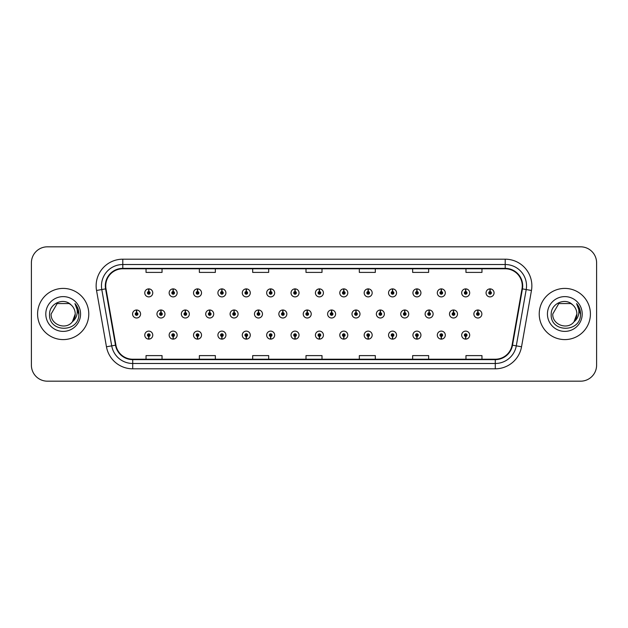 <?xml version="1.0" encoding="UTF-8"?>
<svg xmlns="http://www.w3.org/2000/svg" width="628" height="628" viewBox="0 0 628 628"><rect width="100%" height="100%" fill="white"/><g stroke="black" fill="none" stroke-linecap="round" stroke-linejoin="round"><path stroke-width="0.94" d="M294.979 336.443L294.862 339.112A3.996 3.996 0 0 0 295.215 339.112L295.097 336.443A1.335 1.335 0 0 0 296.369 335.116A1.335 1.335 0 0 0 295.042 333.782A1.335 1.335 0 0 0 293.708 335.116A1.335 1.335 0 0 0 294.979 336.443L295.019 335.65A0.534 0.534 0 0 1 294.508 335.116A0.534 0.534 0 0 1 295.042 334.583A0.534 0.534 0 0 1 295.576 335.116A0.534 0.534 0 0 1 295.066 335.65L295.097 336.443M246.223 336.443L246.105 339.112A3.996 3.996 0 0 0 246.459 339.112L246.341 336.443A1.335 1.335 0 0 0 247.613 335.116A1.335 1.335 0 0 0 246.286 333.782A1.335 1.335 0 0 0 244.951 335.116A1.335 1.335 0 0 0 246.223 336.443L246.262 335.65A0.534 0.534 0 0 1 245.752 335.116A0.534 0.534 0 0 1 246.286 334.583A0.534 0.534 0 0 1 246.82 335.116A0.534 0.534 0 0 1 246.309 335.65L246.341 336.443M221.849 336.443L221.731 339.112A3.996 3.996 0 0 0 222.076 339.112L221.959 336.443A1.335 1.335 0 0 0 223.238 335.116A1.335 1.335 0 0 0 221.904 333.782A1.335 1.335 0 0 0 220.569 335.116A1.335 1.335 0 0 0 221.849 336.443L221.88 335.65A0.534 0.534 0 0 1 221.37 335.116A0.534 0.534 0 0 1 221.904 334.583A0.534 0.534 0 0 1 222.438 335.116A0.534 0.534 0 0 1 221.927 335.65L221.959 336.443M197.467 336.443L197.349 339.112A3.996 3.996 0 0 0 197.702 339.112L197.584 336.443A1.335 1.335 0 0 0 198.856 335.116A1.335 1.335 0 0 0 197.53 333.782A1.335 1.335 0 0 0 196.195 335.116A1.335 1.335 0 0 0 197.467 336.443L197.506 335.65A0.534 0.534 0 0 1 196.996 335.116A0.534 0.534 0 0 1 197.53 334.583A0.534 0.534 0 0 1 198.056 335.116A0.534 0.534 0 0 1 197.553 335.65L197.584 336.443M173.093 336.443L172.975 339.112A3.996 3.996 0 0 0 173.32 339.112L173.202 336.443A1.335 1.335 0 0 0 174.482 335.116A1.335 1.335 0 0 0 173.147 333.782A1.335 1.335 0 0 0 171.813 335.116A1.335 1.335 0 0 0 173.093 336.443L173.124 335.65A0.534 0.534 0 0 1 172.614 335.116A0.534 0.534 0 0 1 173.147 334.583A0.534 0.534 0 0 1 173.681 335.116A0.534 0.534 0 0 1 173.171 335.65L173.202 336.443M270.605 336.443L270.487 339.112A3.996 3.996 0 0 0 270.833 339.112L270.723 336.443A1.335 1.335 0 0 0 271.995 335.116A1.335 1.335 0 0 0 270.66 333.782A1.335 1.335 0 0 0 269.326 335.116A1.335 1.335 0 0 0 270.605 336.443L270.637 335.65A0.534 0.534 0 0 1 270.126 335.116A0.534 0.534 0 0 1 270.66 334.583A0.534 0.534 0 0 1 271.194 335.116A0.534 0.534 0 0 1 270.684 335.65L270.723 336.443M319.362 336.443L319.244 339.112A3.996 3.996 0 0 0 319.589 339.112L319.479 336.443A1.335 1.335 0 0 0 320.751 335.116A1.335 1.335 0 0 0 319.416 333.782A1.335 1.335 0 0 0 318.082 335.116A1.335 1.335 0 0 0 319.362 336.443L319.393 335.65A0.534 0.534 0 0 1 318.883 335.116A0.534 0.534 0 0 1 319.416 334.583A0.534 0.534 0 0 1 319.95 335.116A0.534 0.534 0 0 1 319.44 335.65L319.479 336.443M343.736 336.443L343.618 339.112A3.996 3.996 0 0 0 343.971 339.112L343.854 336.443A1.335 1.335 0 0 0 345.125 335.116A1.335 1.335 0 0 0 343.799 333.782A1.335 1.335 0 0 0 342.464 335.116A1.335 1.335 0 0 0 343.736 336.443L343.775 335.65A0.534 0.534 0 0 1 343.265 335.116A0.534 0.534 0 0 1 343.799 334.583A0.534 0.534 0 0 1 344.332 335.116A0.534 0.534 0 0 1 343.822 335.65L343.854 336.443M368.118 336.443L368 339.112A3.996 3.996 0 0 0 368.346 339.112L368.236 336.443A1.335 1.335 0 0 0 369.507 335.116A1.335 1.335 0 0 0 368.173 333.782A1.335 1.335 0 0 0 366.838 335.116A1.335 1.335 0 0 0 368.118 336.443L368.149 335.65A0.534 0.534 0 0 1 367.639 335.116A0.534 0.534 0 0 1 368.173 334.583A0.534 0.534 0 0 1 368.707 335.116A0.534 0.534 0 0 1 368.196 335.65L368.236 336.443M392.492 336.443L392.374 339.112A3.996 3.996 0 0 0 392.728 339.112L392.61 336.443A1.335 1.335 0 0 0 393.882 335.116A1.335 1.335 0 0 0 392.555 333.782A1.335 1.335 0 0 0 391.22 335.116A1.335 1.335 0 0 0 392.492 336.443L392.531 335.65A0.534 0.534 0 0 1 392.021 335.116A0.534 0.534 0 0 1 392.555 334.583A0.534 0.534 0 0 1 393.089 335.116A0.534 0.534 0 0 1 392.579 335.65L392.61 336.443M416.874 336.443L416.757 339.112A3.996 3.996 0 0 0 417.102 339.112L416.992 336.443A1.335 1.335 0 0 0 418.264 335.116A1.335 1.335 0 0 0 416.929 333.782A1.335 1.335 0 0 0 415.595 335.116A1.335 1.335 0 0 0 416.874 336.443L416.906 335.65A0.534 0.534 0 0 1 416.395 335.116A0.534 0.534 0 0 1 416.929 334.583A0.534 0.534 0 0 1 417.463 335.116A0.534 0.534 0 0 1 416.953 335.65L416.992 336.443M441.249 336.443L441.131 339.112A3.996 3.996 0 0 0 441.484 339.112L441.366 336.443A1.335 1.335 0 0 0 442.638 335.116A1.335 1.335 0 0 0 441.311 333.782A1.335 1.335 0 0 0 439.977 335.116A1.335 1.335 0 0 0 441.249 336.443L441.288 335.65A0.534 0.534 0 0 1 440.778 335.116A0.534 0.534 0 0 1 441.311 334.583A0.534 0.534 0 0 1 441.845 335.116A0.534 0.534 0 0 1 441.335 335.65L441.366 336.443M465.631 336.443L465.513 339.112A3.996 3.996 0 0 0 465.858 339.112L465.748 336.443A1.335 1.335 0 0 0 467.02 335.116A1.335 1.335 0 0 0 465.686 333.782A1.335 1.335 0 0 0 464.351 335.116A1.335 1.335 0 0 0 465.631 336.443L465.662 335.65A0.534 0.534 0 0 1 465.152 335.116A0.534 0.534 0 0 1 465.686 334.583A0.534 0.534 0 0 1 466.219 335.116A0.534 0.534 0 0 1 465.709 335.65L465.748 336.443M148.71 336.443L148.593 339.112A3.996 3.996 0 0 0 148.946 339.112L148.828 336.443A1.335 1.335 0 0 0 150.1 335.116A1.335 1.335 0 0 0 148.773 333.782A1.335 1.335 0 0 0 147.439 335.116A1.335 1.335 0 0 0 148.71 336.443L148.75 335.65A0.534 0.534 0 0 1 148.239 335.116A0.534 0.534 0 0 1 148.773 334.583A0.534 0.534 0 0 1 149.299 335.116A0.534 0.534 0 0 1 148.797 335.65L148.828 336.443M307.288 312.666L307.406 310.004A3.996 3.996 0 0 0 307.053 310.004L307.171 312.666A1.335 1.335 0 0 0 305.899 314A1.335 1.335 0 0 0 307.225 315.334A1.335 1.335 0 0 0 308.56 314A1.335 1.335 0 0 0 307.288 312.666L307.249 313.466A0.534 0.534 0 0 1 307.759 314A0.534 0.534 0 0 1 307.225 314.534A0.534 0.534 0 0 1 306.692 314A0.534 0.534 0 0 1 307.202 313.466L307.171 312.666M234.15 312.666L234.268 310.004A3.996 3.996 0 0 0 233.922 310.004L234.032 312.666A1.335 1.335 0 0 0 232.76 314A1.335 1.335 0 0 0 234.095 315.334A1.335 1.335 0 0 0 235.429 314A1.335 1.335 0 0 0 234.15 312.666L234.118 313.466A0.534 0.534 0 0 1 234.629 314A0.534 0.534 0 0 1 234.095 314.534A0.534 0.534 0 0 1 233.561 314A0.534 0.534 0 0 1 234.071 313.466L234.032 312.666M209.776 312.666L209.893 310.004A3.996 3.996 0 0 0 209.54 310.004L209.658 312.666A1.335 1.335 0 0 0 208.386 314A1.335 1.335 0 0 0 209.713 315.334A1.335 1.335 0 0 0 211.047 314A1.335 1.335 0 0 0 209.776 312.666L209.736 313.466A0.534 0.534 0 0 1 210.247 314A0.534 0.534 0 0 1 209.713 314.534A0.534 0.534 0 0 1 209.179 314A0.534 0.534 0 0 1 209.689 313.466L209.658 312.666M185.393 312.666L185.511 310.004A3.996 3.996 0 0 0 185.166 310.004L185.276 312.666A1.335 1.335 0 0 0 184.004 314A1.335 1.335 0 0 0 185.339 315.334A1.335 1.335 0 0 0 186.673 314A1.335 1.335 0 0 0 185.393 312.666L185.362 313.466A0.534 0.534 0 0 1 185.872 314A0.534 0.534 0 0 1 185.339 314.534A0.534 0.534 0 0 1 184.805 314A0.534 0.534 0 0 1 185.315 313.466L185.276 312.666M258.532 312.666L258.65 310.004A3.996 3.996 0 0 0 258.296 310.004L258.414 312.666A1.335 1.335 0 0 0 257.142 314A1.335 1.335 0 0 0 258.469 315.334A1.335 1.335 0 0 0 259.804 314A1.335 1.335 0 0 0 258.532 312.666L258.493 313.466A0.534 0.534 0 0 1 259.003 314A0.534 0.534 0 0 1 258.469 314.534A0.534 0.534 0 0 1 257.935 314A0.534 0.534 0 0 1 258.446 313.466L258.414 312.666M282.906 312.666L283.024 310.004A3.996 3.996 0 0 0 282.679 310.004L282.788 312.666A1.335 1.335 0 0 0 281.517 314A1.335 1.335 0 0 0 282.851 315.334A1.335 1.335 0 0 0 284.186 314A1.335 1.335 0 0 0 282.906 312.666L282.875 313.466A0.534 0.534 0 0 1 283.385 314A0.534 0.534 0 0 1 282.851 314.534A0.534 0.534 0 0 1 282.317 314A0.534 0.534 0 0 1 282.828 313.466L282.788 312.666M161.019 312.666L161.137 310.004A3.996 3.996 0 0 0 160.784 310.004L160.901 312.666A1.335 1.335 0 0 0 159.622 314A1.335 1.335 0 0 0 160.956 315.334A1.335 1.335 0 0 0 162.291 314A1.335 1.335 0 0 0 161.019 312.666L160.98 313.466A0.534 0.534 0 0 1 161.49 314A0.534 0.534 0 0 1 160.956 314.534A0.534 0.534 0 0 1 160.423 314A0.534 0.534 0 0 1 160.933 313.466L160.901 312.666M331.663 312.666L331.78 310.004A3.996 3.996 0 0 0 331.435 310.004L331.545 312.666A1.335 1.335 0 0 0 330.273 314A1.335 1.335 0 0 0 331.608 315.334A1.335 1.335 0 0 0 332.942 314A1.335 1.335 0 0 0 331.663 312.666L331.631 313.466A0.534 0.534 0 0 1 332.141 314A0.534 0.534 0 0 1 331.608 314.534A0.534 0.534 0 0 1 331.074 314A0.534 0.534 0 0 1 331.584 313.466L331.545 312.666M356.045 312.666L356.162 310.004A3.996 3.996 0 0 0 355.809 310.004L355.927 312.666A1.335 1.335 0 0 0 354.655 314A1.335 1.335 0 0 0 355.982 315.334A1.335 1.335 0 0 0 357.316 314A1.335 1.335 0 0 0 356.045 312.666L356.005 313.466A0.534 0.534 0 0 1 356.516 314A0.534 0.534 0 0 1 355.982 314.534A0.534 0.534 0 0 1 355.448 314A0.534 0.534 0 0 1 355.958 313.466L355.927 312.666M380.419 312.666L380.537 310.004A3.996 3.996 0 0 0 380.191 310.004L380.301 312.666A1.335 1.335 0 0 0 379.029 314A1.335 1.335 0 0 0 380.364 315.334A1.335 1.335 0 0 0 381.698 314A1.335 1.335 0 0 0 380.419 312.666L380.387 313.466A0.534 0.534 0 0 1 380.898 314A0.534 0.534 0 0 1 380.364 314.534A0.534 0.534 0 0 1 379.83 314A0.534 0.534 0 0 1 380.34 313.466L380.301 312.666M404.801 312.666L404.919 310.004A3.996 3.996 0 0 0 404.565 310.004L404.683 312.666A1.335 1.335 0 0 0 403.411 314A1.335 1.335 0 0 0 404.738 315.334A1.335 1.335 0 0 0 406.073 314A1.335 1.335 0 0 0 404.801 312.666L404.762 313.466A0.534 0.534 0 0 1 405.272 314A0.534 0.534 0 0 1 404.738 314.534A0.534 0.534 0 0 1 404.204 314A0.534 0.534 0 0 1 404.715 313.466L404.683 312.666M429.175 312.666L429.293 310.004A3.996 3.996 0 0 0 428.948 310.004L429.057 312.666A1.335 1.335 0 0 0 427.786 314A1.335 1.335 0 0 0 429.12 315.334A1.335 1.335 0 0 0 430.455 314A1.335 1.335 0 0 0 429.175 312.666L429.144 313.466A0.534 0.534 0 0 1 429.654 314A0.534 0.534 0 0 1 429.12 314.534A0.534 0.534 0 0 1 428.586 314A0.534 0.534 0 0 1 429.097 313.466L429.057 312.666M453.557 312.666L453.675 310.004A3.996 3.996 0 0 0 453.322 310.004L453.44 312.666A1.335 1.335 0 0 0 452.168 314A1.335 1.335 0 0 0 453.495 315.334A1.335 1.335 0 0 0 454.829 314A1.335 1.335 0 0 0 453.557 312.666L453.518 313.466A0.534 0.534 0 0 1 454.028 314A0.534 0.534 0 0 1 453.495 314.534A0.534 0.534 0 0 1 452.961 314A0.534 0.534 0 0 1 453.471 313.466L453.44 312.666M477.932 312.666L478.049 310.004A3.996 3.996 0 0 0 477.704 310.004L477.822 312.666A1.335 1.335 0 0 0 476.542 314A1.335 1.335 0 0 0 477.877 315.334A1.335 1.335 0 0 0 479.211 314A1.335 1.335 0 0 0 477.932 312.666L477.9 313.466A0.534 0.534 0 0 1 478.41 314A0.534 0.534 0 0 1 477.877 314.534A0.534 0.534 0 0 1 477.343 314A0.534 0.534 0 0 1 477.853 313.466L477.822 312.666M136.637 312.666L136.755 310.004A3.996 3.996 0 0 0 136.409 310.004L136.519 312.666A1.335 1.335 0 0 0 135.248 314A1.335 1.335 0 0 0 136.582 315.334A1.335 1.335 0 0 0 137.917 314A1.335 1.335 0 0 0 136.637 312.666L136.606 313.466A0.534 0.534 0 0 1 137.116 314A0.534 0.534 0 0 1 136.582 314.534A0.534 0.534 0 0 1 136.048 314A0.534 0.534 0 0 1 136.559 313.466L136.519 312.666M319.479 291.557L319.589 288.888A3.996 3.996 0 0 0 319.244 288.888L319.362 291.557A1.335 1.335 0 0 0 318.082 292.884A1.335 1.335 0 0 0 319.416 294.218A1.335 1.335 0 0 0 320.751 292.884A1.335 1.335 0 0 0 319.479 291.557L319.44 292.35A0.534 0.534 0 0 1 319.95 292.884A0.534 0.534 0 0 1 319.416 293.417A0.534 0.534 0 0 1 318.883 292.884A0.534 0.534 0 0 1 319.393 292.35L319.362 291.557M295.097 291.557L295.215 288.888A3.996 3.996 0 0 0 294.862 288.888L294.979 291.557A1.335 1.335 0 0 0 293.708 292.884A1.335 1.335 0 0 0 295.042 294.218A1.335 1.335 0 0 0 296.369 292.884A1.335 1.335 0 0 0 295.097 291.557L295.066 292.35A0.534 0.534 0 0 1 295.576 292.884A0.534 0.534 0 0 1 295.042 293.417A0.534 0.534 0 0 1 294.508 292.884A0.534 0.534 0 0 1 295.019 292.35L294.979 291.557M246.341 291.557L246.459 288.888A3.996 3.996 0 0 0 246.105 288.888L246.223 291.557A1.335 1.335 0 0 0 244.951 292.884A1.335 1.335 0 0 0 246.286 294.218A1.335 1.335 0 0 0 247.613 292.884A1.335 1.335 0 0 0 246.341 291.557L246.309 292.35A0.534 0.534 0 0 1 246.82 292.884A0.534 0.534 0 0 1 246.286 293.417A0.534 0.534 0 0 1 245.752 292.884A0.534 0.534 0 0 1 246.262 292.35L246.223 291.557M221.959 291.557L222.076 288.888A3.996 3.996 0 0 0 221.731 288.888L221.849 291.557A1.335 1.335 0 0 0 220.569 292.884A1.335 1.335 0 0 0 221.904 294.218A1.335 1.335 0 0 0 223.238 292.884A1.335 1.335 0 0 0 221.959 291.557L221.927 292.35A0.534 0.534 0 0 1 222.438 292.884A0.534 0.534 0 0 1 221.904 293.417A0.534 0.534 0 0 1 221.37 292.884A0.534 0.534 0 0 1 221.88 292.35L221.849 291.557M197.584 291.557L197.702 288.888A3.996 3.996 0 0 0 197.349 288.888L197.467 291.557A1.335 1.335 0 0 0 196.195 292.884A1.335 1.335 0 0 0 197.53 294.218A1.335 1.335 0 0 0 198.856 292.884A1.335 1.335 0 0 0 197.584 291.557L197.553 292.35A0.534 0.534 0 0 1 198.056 292.884A0.534 0.534 0 0 1 197.53 293.417A0.534 0.534 0 0 1 196.996 292.884A0.534 0.534 0 0 1 197.506 292.35L197.467 291.557M173.202 291.557L173.32 288.888A3.996 3.996 0 0 0 172.975 288.888L173.093 291.557A1.335 1.335 0 0 0 171.813 292.884A1.335 1.335 0 0 0 173.147 294.218A1.335 1.335 0 0 0 174.482 292.884A1.335 1.335 0 0 0 173.202 291.557L173.171 292.35A0.534 0.534 0 0 1 173.681 292.884A0.534 0.534 0 0 1 173.147 293.417A0.534 0.534 0 0 1 172.614 292.884A0.534 0.534 0 0 1 173.124 292.35L173.093 291.557M270.723 291.557L270.833 288.888A3.996 3.996 0 0 0 270.487 288.888L270.605 291.557A1.335 1.335 0 0 0 269.326 292.884A1.335 1.335 0 0 0 270.66 294.218A1.335 1.335 0 0 0 271.995 292.884A1.335 1.335 0 0 0 270.723 291.557L270.684 292.35A0.534 0.534 0 0 1 271.194 292.884A0.534 0.534 0 0 1 270.66 293.417A0.534 0.534 0 0 1 270.126 292.884A0.534 0.534 0 0 1 270.637 292.35L270.605 291.557M343.854 291.557L343.971 288.888A3.996 3.996 0 0 0 343.618 288.888L343.736 291.557A1.335 1.335 0 0 0 342.464 292.884A1.335 1.335 0 0 0 343.799 294.218A1.335 1.335 0 0 0 345.125 292.884A1.335 1.335 0 0 0 343.854 291.557L343.822 292.35A0.534 0.534 0 0 1 344.332 292.884A0.534 0.534 0 0 1 343.799 293.417A0.534 0.534 0 0 1 343.265 292.884A0.534 0.534 0 0 1 343.775 292.35L343.736 291.557M368.236 291.557L368.346 288.888A3.996 3.996 0 0 0 368 288.888L368.118 291.557A1.335 1.335 0 0 0 366.838 292.884A1.335 1.335 0 0 0 368.173 294.218A1.335 1.335 0 0 0 369.507 292.884A1.335 1.335 0 0 0 368.236 291.557L368.196 292.35A0.534 0.534 0 0 1 368.707 292.884A0.534 0.534 0 0 1 368.173 293.417A0.534 0.534 0 0 1 367.639 292.884A0.534 0.534 0 0 1 368.149 292.35L368.118 291.557M392.61 291.557L392.728 288.888A3.996 3.996 0 0 0 392.374 288.888L392.492 291.557A1.335 1.335 0 0 0 391.22 292.884A1.335 1.335 0 0 0 392.555 294.218A1.335 1.335 0 0 0 393.882 292.884A1.335 1.335 0 0 0 392.61 291.557L392.579 292.35A0.534 0.534 0 0 1 393.089 292.884A0.534 0.534 0 0 1 392.555 293.417A0.534 0.534 0 0 1 392.021 292.884A0.534 0.534 0 0 1 392.531 292.35L392.492 291.557M416.992 291.557L417.102 288.888A3.996 3.996 0 0 0 416.757 288.888L416.874 291.557A1.335 1.335 0 0 0 415.595 292.884A1.335 1.335 0 0 0 416.929 294.218A1.335 1.335 0 0 0 418.264 292.884A1.335 1.335 0 0 0 416.992 291.557L416.953 292.35A0.534 0.534 0 0 1 417.463 292.884A0.534 0.534 0 0 1 416.929 293.417A0.534 0.534 0 0 1 416.395 292.884A0.534 0.534 0 0 1 416.906 292.35L416.874 291.557M441.366 291.557L441.484 288.888A3.996 3.996 0 0 0 441.131 288.888L441.249 291.557A1.335 1.335 0 0 0 439.977 292.884A1.335 1.335 0 0 0 441.311 294.218A1.335 1.335 0 0 0 442.638 292.884A1.335 1.335 0 0 0 441.366 291.557L441.335 292.35A0.534 0.534 0 0 1 441.845 292.884A0.534 0.534 0 0 1 441.311 293.417A0.534 0.534 0 0 1 440.778 292.884A0.534 0.534 0 0 1 441.288 292.35L441.249 291.557M465.748 291.557L465.858 288.888A3.996 3.996 0 0 0 465.513 288.888L465.631 291.557A1.335 1.335 0 0 0 464.351 292.884A1.335 1.335 0 0 0 465.686 294.218A1.335 1.335 0 0 0 467.02 292.884A1.335 1.335 0 0 0 465.748 291.557L465.709 292.35A0.534 0.534 0 0 1 466.219 292.884A0.534 0.534 0 0 1 465.686 293.417A0.534 0.534 0 0 1 465.152 292.884A0.534 0.534 0 0 1 465.662 292.35L465.631 291.557M490.123 291.557L490.24 288.888A3.996 3.996 0 0 0 489.887 288.888L490.005 291.557A1.335 1.335 0 0 0 488.733 292.884A1.335 1.335 0 0 0 490.068 294.218A1.335 1.335 0 0 0 491.394 292.884A1.335 1.335 0 0 0 490.123 291.557L490.091 292.35A0.534 0.534 0 0 1 490.601 292.884A0.534 0.534 0 0 1 490.068 293.417A0.534 0.534 0 0 1 489.534 292.884A0.534 0.534 0 0 1 490.044 292.35L490.005 291.557M148.828 291.557L148.946 288.888A3.996 3.996 0 0 0 148.593 288.888L148.71 291.557A1.335 1.335 0 0 0 147.439 292.884A1.335 1.335 0 0 0 148.773 294.218A1.335 1.335 0 0 0 150.1 292.884A1.335 1.335 0 0 0 148.828 291.557L148.797 292.35A0.534 0.534 0 0 1 149.299 292.884A0.534 0.534 0 0 1 148.773 293.417A0.534 0.534 0 0 1 148.239 292.884A0.534 0.534 0 0 1 148.75 292.35L148.71 291.557M37.586 314A25.591 25.591 0 0 0 63.177 339.591A25.591 25.591 0 0 0 88.776 314A25.591 25.591 0 0 0 63.177 288.409A25.591 25.591 0 0 0 37.586 314A25.591 25.591 0 0 0 63.177 339.591A25.591 25.591 0 0 0 88.776 314A25.591 25.591 0 0 0 63.177 288.409A25.591 25.591 0 0 0 37.586 314M539.224 314A25.591 25.591 0 0 0 564.823 339.591A25.591 25.591 0 0 0 590.414 314A25.591 25.591 0 0 0 564.823 288.409A25.591 25.591 0 0 0 539.224 314A25.591 25.591 0 0 0 564.823 339.591A25.591 25.591 0 0 0 590.414 314A25.591 25.591 0 0 0 564.823 288.409A25.591 25.591 0 0 0 539.224 314M105.732 285.85A17.066 17.066 0 0 1 122.79 268.784L505.21 268.784A17.066 17.066 0 0 1 522.009 288.809L512.087 345.117A17.066 17.066 0 0 1 495.28 359.216L132.72 359.216A17.066 17.066 0 0 1 115.913 345.117L105.991 288.809A17.066 17.066 0 0 1 105.732 285.85M105.3 285.85A17.49 17.49 0 0 0 105.567 288.88L115.497 345.188A17.49 17.49 0 0 0 132.72 359.64L495.28 359.64A17.49 17.49 0 0 0 512.503 345.188L522.433 288.88A17.49 17.49 0 0 0 505.21 268.36L122.79 268.36A17.49 17.49 0 0 0 105.3 285.85M96.539 290.474A26.659 26.659 0 0 1 122.79 259.183L505.21 259.183A26.659 26.659 0 0 1 531.461 290.474L521.538 346.782A26.659 26.659 0 0 1 495.28 368.817L132.72 368.817A26.659 26.659 0 0 1 106.462 346.782L96.539 290.474L101.791 289.547A21.328 21.328 0 0 1 122.79 264.521L505.21 264.521A21.328 21.328 0 0 1 526.209 289.547L516.287 345.855A21.328 21.328 0 0 1 495.28 363.479L132.72 363.479A21.328 21.328 0 0 1 111.713 345.855L101.791 289.547A21.328 21.328 0 0 1 101.461 285.85M596.6 262.81A15.998 15.998 0 0 0 580.602 246.82L47.398 246.82A15.998 15.998 0 0 0 31.4 262.81L31.4 365.19A15.998 15.998 0 0 0 47.398 381.18L580.602 381.18A15.998 15.998 0 0 0 596.6 365.19L596.6 262.81L596.6 365.19M512.503 345.188L516.287 345.855L526.209 289.547L531.461 290.474M306.001 268.784L306.001 272.395L321.999 272.395L321.999 268.784M252.684 268.784L252.684 272.395L268.674 272.395L268.674 268.784M199.359 268.784L199.359 272.395L215.357 272.395L215.357 268.784M146.041 268.784L146.041 272.395L162.04 272.395L162.04 268.784M359.326 268.784L359.326 272.395L375.316 272.395L375.316 268.784M412.643 268.784L412.643 272.395L428.641 272.395L428.641 268.784M465.96 268.784L465.96 272.395L481.959 272.395L481.959 268.784M321.999 359.216L321.999 355.605L306.001 355.605L306.001 359.216M268.674 359.216L268.674 355.605L252.684 355.605L252.684 359.216M215.357 359.216L215.357 355.605L199.359 355.605L199.359 359.216M162.04 359.216L162.04 355.605L146.041 355.605L146.041 359.216M375.316 359.216L375.316 355.605L359.326 355.605L359.326 359.216M428.641 359.216L428.641 355.605L412.643 355.605L412.643 359.216M481.959 359.216L481.959 355.605L465.96 355.605L465.96 359.216M31.4 262.81L31.4 365.19M580.602 246.82L47.398 246.82M47.398 381.18L580.602 381.18M152.769 292.884A3.996 3.996 0 0 0 148.946 288.888A3.996 3.996 0 0 1 152.769 292.884A3.996 3.996 0 0 1 148.773 296.887A3.996 3.996 0 0 1 144.77 292.884A3.996 3.996 0 0 1 148.593 288.888M140.578 314A3.996 3.996 0 0 0 136.755 310.004A3.996 3.996 0 0 1 140.578 314A3.996 3.996 0 0 1 136.582 317.996A3.996 3.996 0 0 1 132.579 314A3.996 3.996 0 0 1 136.409 310.004M144.77 335.116A3.996 3.996 0 0 0 148.593 339.112A3.996 3.996 0 0 1 144.77 335.116A3.996 3.996 0 0 1 148.773 331.113A3.996 3.996 0 0 1 152.769 335.116A3.996 3.996 0 0 1 148.946 339.112M71.074 304.894C63.679 297.138 49.439 303.528 49.573 314C48.215 332.605 78.382 333.091 78.869 314.903L78.9 314C78.853 310.044 77.534 306.574 74.952 303.583C76.922 306.809 77.613 310.287 77.032 314C76.467 317.164 74.928 319.746 72.416 321.748C66.019 330.391 50.499 324.857 51.127 314L57.156 303.56L69.206 303.56L71.074 304.894A12.058 12.058 0 0 1 75.234 314L72.416 321.748A12.058 12.058 0 0 0 75.234 314L72.385 321.779M45.797 314A17.388 17.388 0 0 0 63.177 331.388A17.388 17.388 0 0 0 80.565 314A17.388 17.388 0 0 0 63.177 296.612A17.388 17.388 0 0 0 45.797 314M74.952 303.583L78.892 314.455L78.162 309.235L78.892 314.455L78.162 309.235L78.892 314.455L75.07 303.716M78.162 309.235L78.9 314M572.72 304.894C565.318 297.138 551.078 303.528 551.211 314C549.853 332.605 580.029 333.091 580.515 314.903L580.539 314C580.492 310.044 579.181 306.574 576.59 303.583C578.561 306.809 579.251 310.287 578.671 314C578.113 317.164 576.575 319.746 574.055 321.748C567.657 330.391 552.138 324.857 552.766 314L558.794 303.56L570.844 303.56L572.72 304.894A12.058 12.058 0 0 1 576.873 314L574.055 321.748A12.058 12.058 0 0 0 576.873 314L574.023 321.779M547.435 314A17.388 17.388 0 0 0 564.823 331.388A17.388 17.388 0 0 0 582.203 314A17.388 17.388 0 0 0 564.823 296.612A17.388 17.388 0 0 0 547.435 314M576.59 303.583L580.531 314.455L579.801 309.235L580.531 314.455L579.801 309.235L580.531 314.455L576.708 303.716L580.531 314.455L579.801 309.235M576.708 303.716L580.531 314.455L576.826 303.85M177.143 292.884A3.996 3.996 0 0 0 173.32 288.888A3.996 3.996 0 0 1 177.143 292.884A3.996 3.996 0 0 1 173.147 296.887A3.996 3.996 0 0 1 169.152 292.884A3.996 3.996 0 0 1 172.975 288.888M201.525 292.884A3.996 3.996 0 0 0 197.702 288.888A3.996 3.996 0 0 1 201.525 292.884A3.996 3.996 0 0 1 197.53 296.887A3.996 3.996 0 0 1 193.526 292.884A3.996 3.996 0 0 1 197.349 288.888M225.907 292.884A3.996 3.996 0 0 0 222.076 288.888A3.996 3.996 0 0 1 225.907 292.884A3.996 3.996 0 0 1 221.904 296.887A3.996 3.996 0 0 1 217.908 292.884A3.996 3.996 0 0 1 221.731 288.888M250.282 292.884A3.996 3.996 0 0 0 246.459 288.888A3.996 3.996 0 0 1 250.282 292.884A3.996 3.996 0 0 1 246.286 296.887A3.996 3.996 0 0 1 242.282 292.884A3.996 3.996 0 0 1 246.105 288.888M169.152 335.116A3.996 3.996 0 0 0 172.975 339.112A3.996 3.996 0 0 1 169.152 335.116A3.996 3.996 0 0 1 173.147 331.113A3.996 3.996 0 0 1 177.143 335.116A3.996 3.996 0 0 1 173.32 339.112M193.526 335.116A3.996 3.996 0 0 0 197.349 339.112A3.996 3.996 0 0 1 193.526 335.116A3.996 3.996 0 0 1 197.53 331.113A3.996 3.996 0 0 1 201.525 335.116A3.996 3.996 0 0 1 197.702 339.112M217.908 335.116A3.996 3.996 0 0 0 221.731 339.112A3.996 3.996 0 0 1 217.908 335.116A3.996 3.996 0 0 1 221.904 331.113A3.996 3.996 0 0 1 225.907 335.116A3.996 3.996 0 0 1 222.076 339.112M242.282 335.116A3.996 3.996 0 0 0 246.105 339.112A3.996 3.996 0 0 1 242.282 335.116A3.996 3.996 0 0 1 246.286 331.113A3.996 3.996 0 0 1 250.282 335.116A3.996 3.996 0 0 1 246.459 339.112L246.364 336.977M164.96 314A3.996 3.996 0 0 0 161.137 310.004A3.996 3.996 0 0 1 164.96 314A3.996 3.996 0 0 1 160.956 317.996A3.996 3.996 0 0 1 156.961 314A3.996 3.996 0 0 1 160.784 310.004M189.334 314A3.996 3.996 0 0 0 185.511 310.004A3.996 3.996 0 0 1 189.334 314A3.996 3.996 0 0 1 185.339 317.996A3.996 3.996 0 0 1 181.335 314A3.996 3.996 0 0 1 185.166 310.004M213.716 314A3.996 3.996 0 0 0 209.893 310.004A3.996 3.996 0 0 1 213.716 314A3.996 3.996 0 0 1 209.713 317.996A3.996 3.996 0 0 1 205.717 314A3.996 3.996 0 0 1 209.54 310.004M238.091 314A3.996 3.996 0 0 0 234.268 310.004A3.996 3.996 0 0 1 238.091 314A3.996 3.996 0 0 1 234.095 317.996A3.996 3.996 0 0 1 230.091 314A3.996 3.996 0 0 1 233.922 310.004L234.009 312.132M274.664 292.884A3.996 3.996 0 0 0 270.833 288.888A3.996 3.996 0 0 1 274.664 292.884A3.996 3.996 0 0 1 270.66 296.887A3.996 3.996 0 0 1 266.664 292.884A3.996 3.996 0 0 1 270.487 288.888M299.038 292.884A3.996 3.996 0 0 0 295.215 288.888A3.996 3.996 0 0 1 299.038 292.884A3.996 3.996 0 0 1 295.042 296.887A3.996 3.996 0 0 1 291.039 292.884A3.996 3.996 0 0 1 294.862 288.888M323.42 292.884A3.996 3.996 0 0 0 319.589 288.888A3.996 3.996 0 0 1 323.42 292.884A3.996 3.996 0 0 1 319.416 296.887A3.996 3.996 0 0 1 315.421 292.884A3.996 3.996 0 0 1 319.244 288.888M347.794 292.884A3.996 3.996 0 0 0 343.971 288.888A3.996 3.996 0 0 1 347.794 292.884A3.996 3.996 0 0 1 343.799 296.887A3.996 3.996 0 0 1 339.795 292.884A3.996 3.996 0 0 1 343.618 288.888M262.473 314A3.996 3.996 0 0 0 258.65 310.004A3.996 3.996 0 0 1 262.473 314A3.996 3.996 0 0 1 258.469 317.996A3.996 3.996 0 0 1 254.473 314A3.996 3.996 0 0 1 258.296 310.004L258.391 312.132M286.847 314A3.996 3.996 0 0 0 283.024 310.004A3.996 3.996 0 0 1 286.847 314A3.996 3.996 0 0 1 282.851 317.996A3.996 3.996 0 0 1 278.848 314A3.996 3.996 0 0 1 282.679 310.004L282.765 312.132M311.229 314A3.996 3.996 0 0 0 307.406 310.004A3.996 3.996 0 0 1 311.229 314A3.996 3.996 0 0 1 307.225 317.996A3.996 3.996 0 0 1 303.23 314A3.996 3.996 0 0 1 307.053 310.004L307.147 312.132M335.603 314A3.996 3.996 0 0 0 331.78 310.004A3.996 3.996 0 0 1 335.603 314A3.996 3.996 0 0 1 331.608 317.996A3.996 3.996 0 0 1 327.604 314A3.996 3.996 0 0 1 331.435 310.004L331.521 312.132M266.664 335.116A3.996 3.996 0 0 0 270.487 339.112A3.996 3.996 0 0 1 266.664 335.116A3.996 3.996 0 0 1 270.66 331.113A3.996 3.996 0 0 1 274.664 335.116A3.996 3.996 0 0 1 270.833 339.112L270.739 336.977M291.039 335.116A3.996 3.996 0 0 0 294.862 339.112A3.996 3.996 0 0 1 291.039 335.116A3.996 3.996 0 0 1 295.042 331.113A3.996 3.996 0 0 1 299.038 335.116A3.996 3.996 0 0 1 295.215 339.112L295.121 336.977M315.421 335.116A3.996 3.996 0 0 0 319.244 339.112A3.996 3.996 0 0 1 315.421 335.116A3.996 3.996 0 0 1 319.416 331.113A3.996 3.996 0 0 1 323.42 335.116A3.996 3.996 0 0 1 319.589 339.112L319.495 336.977M372.176 292.884A3.996 3.996 0 0 0 368.346 288.888A3.996 3.996 0 0 1 372.176 292.884A3.996 3.996 0 0 1 368.173 296.887A3.996 3.996 0 0 1 364.177 292.884A3.996 3.996 0 0 1 368 288.888M396.551 292.884A3.996 3.996 0 0 0 392.728 288.888A3.996 3.996 0 0 1 396.551 292.884A3.996 3.996 0 0 1 392.555 296.887A3.996 3.996 0 0 1 388.551 292.884A3.996 3.996 0 0 1 392.374 288.888M420.933 292.884A3.996 3.996 0 0 0 417.102 288.888A3.996 3.996 0 0 1 420.933 292.884A3.996 3.996 0 0 1 416.929 296.887A3.996 3.996 0 0 1 412.934 292.884A3.996 3.996 0 0 1 416.757 288.888M445.307 292.884A3.996 3.996 0 0 0 441.484 288.888A3.996 3.996 0 0 1 445.307 292.884A3.996 3.996 0 0 1 441.311 296.887A3.996 3.996 0 0 1 437.308 292.884A3.996 3.996 0 0 1 441.131 288.888M469.689 292.884A3.996 3.996 0 0 0 465.858 288.888A3.996 3.996 0 0 1 469.689 292.884A3.996 3.996 0 0 1 465.686 296.887A3.996 3.996 0 0 1 461.69 292.884A3.996 3.996 0 0 1 465.513 288.888M494.063 292.884A3.996 3.996 0 0 0 490.24 288.888A3.996 3.996 0 0 1 494.063 292.884A3.996 3.996 0 0 1 490.068 296.887A3.996 3.996 0 0 1 486.064 292.884A3.996 3.996 0 0 1 489.887 288.888M359.985 314A3.996 3.996 0 0 0 356.162 310.004A3.996 3.996 0 0 1 359.985 314A3.996 3.996 0 0 1 355.982 317.996A3.996 3.996 0 0 1 351.986 314A3.996 3.996 0 0 1 355.809 310.004L355.903 312.132M384.36 314A3.996 3.996 0 0 0 380.537 310.004A3.996 3.996 0 0 1 384.36 314A3.996 3.996 0 0 1 380.364 317.996A3.996 3.996 0 0 1 376.36 314A3.996 3.996 0 0 1 380.191 310.004L380.285 312.132M408.742 314A3.996 3.996 0 0 0 404.919 310.004A3.996 3.996 0 0 1 408.742 314A3.996 3.996 0 0 1 404.738 317.996A3.996 3.996 0 0 1 400.743 314A3.996 3.996 0 0 1 404.565 310.004M433.116 314A3.996 3.996 0 0 0 429.293 310.004A3.996 3.996 0 0 1 433.116 314A3.996 3.996 0 0 1 429.12 317.996A3.996 3.996 0 0 1 425.117 314A3.996 3.996 0 0 1 428.948 310.004M457.498 314A3.996 3.996 0 0 0 453.675 310.004A3.996 3.996 0 0 1 457.498 314A3.996 3.996 0 0 1 453.495 317.996A3.996 3.996 0 0 1 449.499 314A3.996 3.996 0 0 1 453.322 310.004M481.872 314A3.996 3.996 0 0 0 478.049 310.004A3.996 3.996 0 0 1 481.872 314A3.996 3.996 0 0 1 477.877 317.996A3.996 3.996 0 0 1 473.873 314A3.996 3.996 0 0 1 477.704 310.004M339.795 335.116A3.996 3.996 0 0 0 343.618 339.112A3.996 3.996 0 0 1 339.795 335.116A3.996 3.996 0 0 1 343.799 331.113A3.996 3.996 0 0 1 347.794 335.116A3.996 3.996 0 0 1 343.971 339.112L343.877 336.977M364.177 335.116A3.996 3.996 0 0 0 368 339.112A3.996 3.996 0 0 1 364.177 335.116A3.996 3.996 0 0 1 368.173 331.113A3.996 3.996 0 0 1 372.176 335.116A3.996 3.996 0 0 1 368.346 339.112L368.259 336.977M388.551 335.116A3.996 3.996 0 0 0 392.374 339.112A3.996 3.996 0 0 1 388.551 335.116A3.996 3.996 0 0 1 392.555 331.113A3.996 3.996 0 0 1 396.551 335.116A3.996 3.996 0 0 1 392.728 339.112L392.633 336.977M412.934 335.116A3.996 3.996 0 0 0 416.757 339.112A3.996 3.996 0 0 1 412.934 335.116A3.996 3.996 0 0 1 416.929 331.113A3.996 3.996 0 0 1 420.933 335.116A3.996 3.996 0 0 1 417.102 339.112M437.308 335.116A3.996 3.996 0 0 0 441.131 339.112A3.996 3.996 0 0 1 437.308 335.116A3.996 3.996 0 0 1 441.311 331.113A3.996 3.996 0 0 1 445.307 335.116A3.996 3.996 0 0 1 441.484 339.112M461.69 335.116A3.996 3.996 0 0 0 465.513 339.112A3.996 3.996 0 0 1 461.69 335.116A3.996 3.996 0 0 1 465.686 331.113A3.996 3.996 0 0 1 469.689 335.116A3.996 3.996 0 0 1 465.858 339.112M505.21 259.183L505.21 268.36M101.791 289.547L105.567 288.88M132.72 368.817L132.72 359.64M495.28 359.64L495.28 368.817M106.462 346.782L115.497 345.188M522.433 288.88L526.209 289.547M122.79 259.183L122.79 268.36M516.287 345.855L521.538 346.782"/></g></svg>
